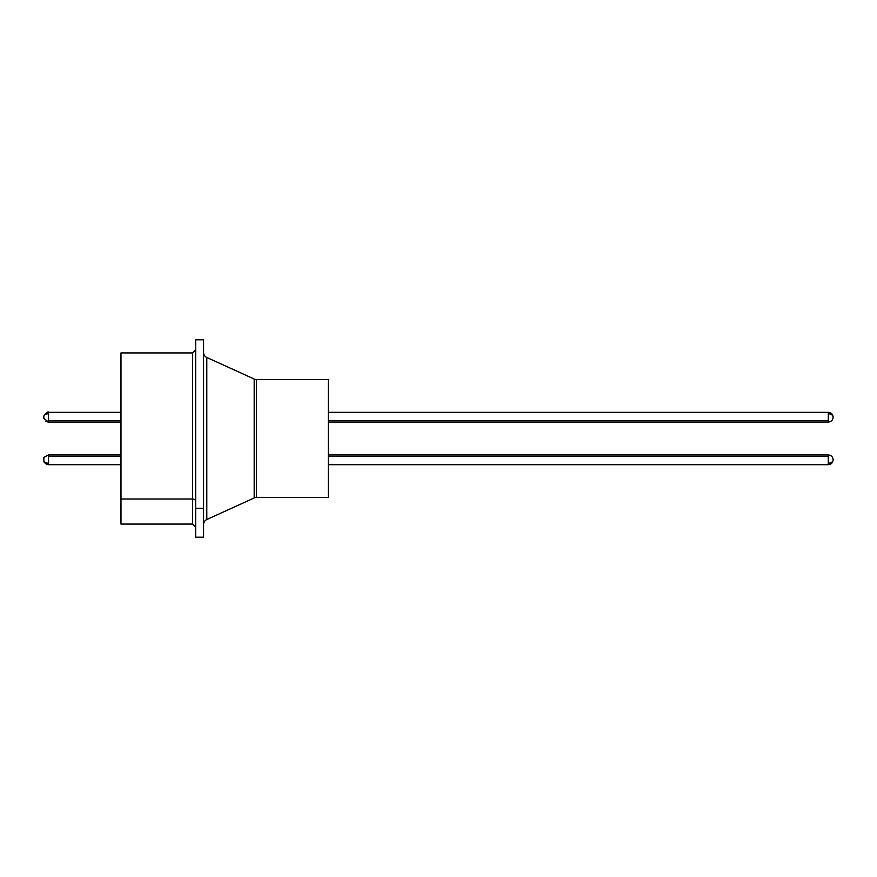 <?xml version="1.0" encoding="UTF-8"?>
<svg xmlns="http://www.w3.org/2000/svg" width="877" height="877" viewBox="0 0 877 877"><rect width="100%" height="100%" fill="white"/><g stroke="black" fill="none" stroke-linecap="round" stroke-linejoin="round"><path stroke-width="1.32" d="M828.294 420.609L828.294 413.747A4.856 3.431 0 0 1 833.15 417.178L833.15 417.167C832.865 415.095 831.243 413.944 828.294 413.747L828.294 420.609C828.294 422.495 828.294 422.495 828.294 420.609L328.294 420.609L828.294 420.609L828.294 422.012M828.294 464.667L328.294 464.678L828.294 464.678L828.294 456.391L328.294 456.391L828.294 456.391L828.294 463.253A4.856 3.431 0 0 0 833.15 459.822C832.865 461.905 831.243 463.056 828.294 463.253C828.294 465.139 828.294 465.139 828.294 463.253M328.294 454.966L828.294 454.966L828.294 456.391L828.294 454.966C831.221 455.229 832.832 456.851 833.15 459.822C832.832 462.804 831.221 464.415 828.294 464.678C831.221 464.415 832.832 462.804 833.15 459.822M328.294 379.533L256.479 379.533L256.479 497.467L328.294 497.467L328.294 379.533L328.294 497.467L256.479 497.467A5.525 5.525 0 0 0 254.187 497.972A5.525 5.525 0 0 1 256.479 497.467L256.479 379.533A5.525 5.525 0 0 1 254.187 379.028L206.797 357.476L206.797 519.524L254.187 497.972L254.187 379.028A5.525 5.525 0 0 0 256.479 379.533L328.294 379.533M206.797 357.476A5.525 5.525 0 0 1 203.563 352.444A5.525 5.525 0 0 0 206.797 357.476L206.797 519.524A5.525 5.525 0 0 0 203.563 524.556A5.525 5.525 0 0 1 206.797 519.524L254.187 497.972L254.187 379.028L206.797 357.476M48.542 463.253L48.542 454.966L48.542 463.253A4.856 3.431 180 0 1 43.85 460.688A4.856 3.431 0 0 0 48.542 463.253M43.85 458.693L43.85 461.05C44.738 461.39 41.975 462.19 48.542 464.678L46.064 463.999M120.982 456.391L48.542 456.391L120.982 456.391M48.542 413.747L48.542 420.609L120.982 420.609L48.542 420.609L48.542 422.034L48.542 413.747A4.856 3.431 180 0 0 43.85 416.312A4.856 3.431 0 0 1 48.542 413.747M120.982 412.322L48.542 412.322C48.29 411.258 46.722 412.464 43.85 415.95L43.85 418.406L48.542 422.034L120.982 422.034M120.982 524.073L120.982 499.013L120.982 524.073L192.501 524.073L192.501 499.013L120.982 499.013L120.982 352.927L120.982 499.013L192.501 499.013L192.501 352.927L195.659 349.77M195.659 527.23L192.501 524.073L192.501 499.013A3.157 2.236 180 0 1 195.659 501.249A3.157 2.236 0 0 0 192.501 499.013L192.501 377.987C192.501 334.027 192.501 357.86 192.501 377.987M195.659 508.276L203.563 508.276L203.563 339.816L203.563 508.276L195.659 508.276L195.659 537.184L195.659 339.816L195.659 508.276M203.563 537.184L203.563 508.276L203.563 537.184L195.659 537.184M43.85 415.95L43.85 418.406M43.85 458.956L43.85 461.05M328.294 412.322L828.294 412.322L328.294 412.322M828.294 412.322C831.221 412.585 832.832 414.196 833.15 417.178C832.832 420.149 831.221 421.771 828.294 422.034C831.221 421.771 832.832 420.149 833.15 417.178M45.922 421.267L46.492 421.574M47.457 421.903L48.542 422.034M48.542 464.678L120.982 464.678L48.542 464.678M43.993 458.145L43.85 458.594C42.885 458.002 44.453 456.785 48.542 454.966L120.982 454.966L48.542 454.966M120.982 352.927L192.501 352.927M195.659 339.816L203.563 339.816M328.294 422.034L828.294 422.034"/></g></svg>
